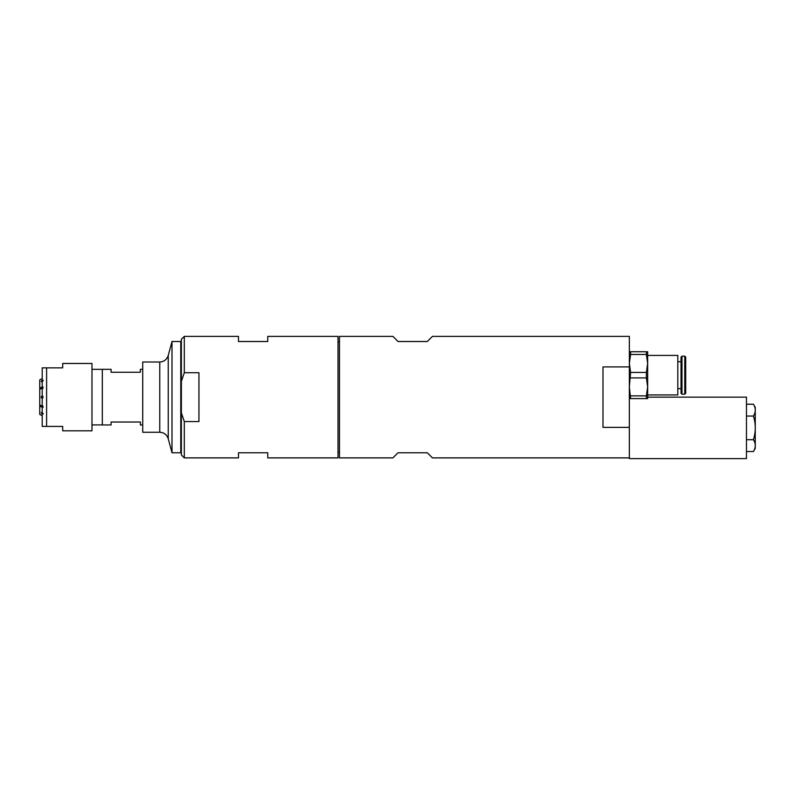 <?xml version="1.0" encoding="UTF-8"?>
<svg xmlns="http://www.w3.org/2000/svg" width="795" height="795" viewBox="0 0 795 795"><rect width="100%" height="100%" fill="white"/><g stroke="black" fill="none" stroke-linecap="round" stroke-linejoin="round"><path stroke-width="1.19" d="M159.765 362.003L142.722 362.003L142.722 432.271L159.765 432.271L159.765 362.003C163.909 361.824 166.741 359.648 168.252 355.484L171.998 341.502L180.783 341.502L180.783 452.762L171.998 452.762L171.998 341.502M46.597 426.418L62.706 426.418L62.706 430.801L91.982 430.801L91.982 363.464L62.706 363.464L62.706 367.856L42.205 367.856L42.205 426.418L46.597 426.418L46.597 367.856M42.205 415.795L39.75 414.374L39.75 387.88L43.089 386.917M43.089 414.096L41.37 413.241L41.37 412.506L43.089 413.36M43.089 407.348L39.75 406.384M42.205 397.868L41.37 397.868L41.37 396.407L43.089 396.407M41.37 396.407L42.205 396.407M43.089 380.904L41.37 381.759L41.37 381.024L43.089 380.169M41.37 381.024A98.719 85.492 180 0 0 42.036 381.431M42.036 412.844A98.719 85.492 -0 0 0 41.37 413.241M43.089 397.868L41.37 397.868M43.089 388.189L39.75 389.153M39.75 405.122L43.089 406.086M39.75 387.88L39.75 379.901L42.205 378.48M629.352 457.89L432.44 457.89L427.322 452.762L398.037 452.762L392.919 457.89L339.485 457.89L339.485 336.374L392.919 336.374L398.037 341.502L427.322 341.502L432.44 336.374L629.352 336.374L629.352 458.626L746.465 458.626L746.465 397.132L647.647 397.132M629.352 427.362L602.998 427.362L602.998 366.912L629.352 366.912M681.981 356.14L681.981 394.211L681.027 393.257L681.027 357.094L681.981 356.14L684.763 356.14L685.707 357.094L685.707 363.464M181.369 412.923L181.369 454.959L184.301 457.89L238.47 457.89L238.47 452.762L267.746 452.762L267.746 457.89L338.014 457.89L338.014 336.374L267.746 336.374L267.746 341.502L238.47 341.502L238.47 336.374L184.301 336.374L184.301 372.716L198.939 372.716L198.939 421.559L184.301 421.559L181.369 412.923L181.369 381.352L184.301 372.716M91.982 369.347L102.316 369.347L102.316 424.947L111.101 424.947L111.101 422.026L140.377 422.026L140.377 424.947L142.722 424.947M142.722 369.317L140.377 369.317L140.377 372.249L111.101 372.249L111.101 369.317L102.316 369.317M180.783 369.317L181.369 369.317M91.982 424.918L102.316 424.918M753.422 404.208L755.25 407.378L755.25 448.37L753.422 451.54C755.886 447.595 755.886 443.66 753.422 439.715C755.886 431.824 755.886 423.934 753.422 416.043C755.886 412.098 755.886 408.153 753.422 404.208L746.465 404.208M753.422 416.043L746.465 416.043M753.422 439.715L746.465 439.715M753.422 451.54L746.465 451.54M184.301 336.374L181.369 339.306L181.369 381.352M184.301 457.89L184.301 421.559M677.807 355.415L677.807 394.936L647.647 394.936L647.647 355.415L677.807 355.415M685.707 357.094L685.707 393.257L684.763 394.211L684.763 356.14L685.707 357.094M677.807 361.705L681.027 361.705M647.647 363.464L646.385 372.448L630.614 372.448L629.352 363.464L630.614 354.471L646.385 354.471L647.647 363.464L647.647 351.748L629.352 351.748M647.647 398.593L647.647 386.887L646.385 395.87L646.385 398.593L647.647 398.593M630.614 354.471L630.614 351.748M646.385 351.748L646.385 354.471M629.352 398.593L630.614 398.593L629.352 386.887L630.614 372.448M630.614 377.903L646.385 377.903L647.647 386.887M646.385 372.448L646.385 377.903M630.614 398.593L646.385 398.593M646.385 395.87L630.614 395.87M338.014 452.345L339.485 452.345M168.252 355.484L168.252 438.78L171.998 452.762M168.252 438.78C166.88 434.696 164.048 432.52 159.765 432.271M180.783 424.947L181.369 424.947M681.981 394.211L684.763 394.211M677.807 388.646L681.027 388.646M338.014 341.92L339.485 341.92"/></g></svg>
